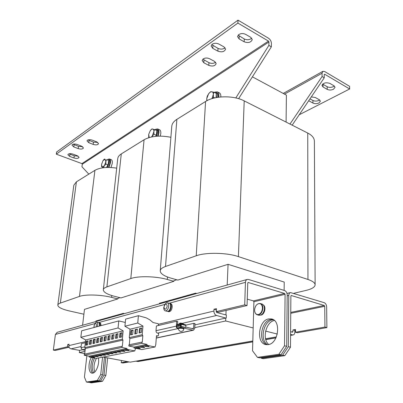 <?xml version="1.0" encoding="UTF-8"?>
<svg xmlns="http://www.w3.org/2000/svg" width="403" height="403" viewBox="0 0 403 403"><rect width="100%" height="100%" fill="white"/><g stroke="black" fill="none" stroke-linecap="round" stroke-linejoin="round"><path stroke-width="0.6" d="M273.451 319.775L272.403 319.901C263.3 321.166 259.507 340.464 267.607 344.686M268.766 344.494C261.799 339.2 265.909 321.816 274.393 320.491M94.584 358.01C91.733 363.838 91.436 368.765 93.703 372.78M94.811 371.939C93.37 367.677 93.904 363.143 96.403 358.348M124.708 351.345L125.046 351.174C124.326 350.701 123.026 350.524 121.147 350.645L120.814 350.817C121.535 351.29 122.829 351.466 124.708 351.345M120.709 352.136L121.036 351.97C120.321 351.502 119.026 351.325 117.167 351.446L116.84 351.612C117.555 352.081 118.845 352.257 120.709 352.136M128.779 350.545L129.126 350.363C128.406 349.885 127.096 349.703 125.202 349.829L124.859 350.005C125.58 350.489 126.885 350.665 128.779 350.545M112.905 353.683L113.218 353.522C112.502 353.063 111.228 352.892 109.399 353.003L109.092 353.164C109.807 353.622 111.077 353.794 112.905 353.683M109.102 354.433L109.409 354.277C108.689 353.824 107.425 353.653 105.611 353.763L105.309 353.92C106.024 354.373 107.289 354.544 109.102 354.433M116.774 352.917L117.097 352.751C116.376 352.287 115.097 352.116 113.248 352.232L112.931 352.393C113.651 352.857 114.931 353.033 116.774 352.917M105.364 355.174L105.662 355.023C104.941 354.575 103.687 354.403 101.883 354.514L101.596 354.66C102.307 355.108 103.566 355.28 105.364 355.174M101.682 355.899L101.974 355.753C101.259 355.31 100.009 355.144 98.221 355.25L97.939 355.396C98.649 355.834 99.899 356.005 101.682 355.899M98.065 356.615L98.342 356.474C97.632 356.035 96.388 355.869 94.619 355.97L94.342 356.111C95.053 356.549 96.297 356.72 98.065 356.615M94.504 357.32L94.776 357.184C94.06 356.751 92.826 356.584 91.073 356.685L90.801 356.821C91.516 357.254 92.745 357.421 94.504 357.32M144.324 347.467L144.712 347.27C143.987 346.766 142.647 346.585 140.687 346.721L140.304 346.918C141.03 347.421 142.365 347.603 144.324 347.467M139.982 348.328L140.36 348.132C139.639 347.638 138.305 347.457 136.365 347.588L135.992 347.779C136.713 348.278 138.043 348.459 139.982 348.328M148.742 346.595L149.14 346.389C148.415 345.88 147.065 345.698 145.09 345.839L144.697 346.041C145.418 346.55 146.768 346.731 148.742 346.595M266.761 344.691C257.88 341.442 261.28 320.803 270.816 319.478L272.71 319.362M268.186 344.615C278.544 343.633 281.4 320.42 271.466 318.934L268.695 318.909C258.444 320.36 255.819 343.124 265.874 344.58L268.186 344.615M91.395 357.421C87.955 362.725 88.307 372.916 92.035 373.143L92.72 373.128C96.277 372.856 99.778 363.476 98.357 358.01M72.409 144.526L71.981 145.156L73.809 146.929L78.212 148.606C80.993 149.387 82.736 149.16 83.446 147.931L81.658 146.198L77.24 144.501C75.245 143.846 73.633 143.856 72.409 144.526M73.119 144.198L78.509 146.39L82.6 146.677M87.456 140.209L86.983 140.899L88.776 142.682L93.184 144.4C96.03 145.206 97.818 144.964 98.554 143.664L96.811 141.921L92.383 140.173C90.378 139.509 88.736 139.519 87.456 140.209M88.076 139.906L93.466 142.153L97.748 142.405M68.298 154.132L67.89 154.722L69.684 156.399L73.971 157.986C76.666 158.727 78.353 158.52 79.033 157.371L77.28 155.729L72.973 154.117C71.034 153.498 69.477 153.508 68.298 154.132M69.089 153.795L74.263 155.825L78.132 156.132M203.193 58.914L202.17 60.505L203.822 62.767L208.779 65.372C212.593 66.621 215.056 66.032 216.179 63.593L214.582 61.402L209.605 58.752C207.298 57.745 205.162 57.8 203.193 58.914M202.865 59.181L208.94 62.667C211.489 63.724 213.721 63.573 215.64 62.213M212.215 44.239L211.117 45.987L212.784 48.365L217.867 51.141C221.831 52.471 224.406 51.816 225.584 49.176L223.977 46.874L218.874 44.048C216.502 42.97 214.28 43.035 212.215 44.239M211.771 44.617L218.018 48.365C220.723 49.514 223.076 49.312 225.07 47.761M238.772 34.582L237.523 36.562L239.105 38.91L244.168 41.811C248.308 43.207 251.004 42.471 252.258 39.595L250.731 37.328L245.649 34.371C243.271 33.248 240.979 33.318 238.772 34.582M238.138 35.147L244.278 38.975C247.14 40.209 249.628 39.942 251.744 38.169M308.703 100.74L312.935 103.057C314.844 103.898 316.849 103.868 318.949 102.967L320.4 101.183L319.327 99.743L315.247 97.481L311.292 96.922M309.972 98.866L312.924 100.488C314.829 101.329 316.829 101.299 318.929 100.392L319.634 99.934M333.483 89.264L335.064 87.29L334.001 85.804L329.84 83.376C325.866 82.182 323.241 82.877 321.962 85.456L323.065 86.998L327.221 89.38C329.175 90.277 331.261 90.237 333.483 89.264M322.657 84.086L327.186 86.736C329.135 87.637 331.221 87.597 333.437 86.62L334.319 86.01M216.235 94.423L216.204 97.591M218.109 97.269L218.26 96.07C218.32 94.337 217.882 93.229 216.935 92.735L216.043 92.292M216.975 97.45L217.282 95.582C217.343 93.849 216.905 92.74 215.963 92.247L214.109 92.312M220.819 96.957L220.839 96.655C220.904 94.67 220.396 93.395 219.308 92.826L217.464 91.899M218.688 97.188L218.889 95.682C218.955 93.692 218.451 92.418 217.368 91.854L214.844 92.106M108.603 161.18L108.689 162.872L106.649 167.477M108.493 167.441L110.115 162.872C110.281 161.099 109.969 160.036 109.173 159.684L108.342 159.366M107.379 167.457L109.233 162.535C109.399 160.767 109.087 159.704 108.291 159.346L106.724 159.835M111.006 167.512L112.291 163.291C112.477 161.255 112.115 160.036 111.198 159.628L109.5 158.978M108.921 167.446L110.528 162.621C110.714 160.585 110.357 159.361 109.445 158.953L107.933 159.291M156.712 131.333L156.853 133.025L156.379 135.106M156.283 135.363L155.855 136.305M157.644 136.174L158.455 133.015C158.57 131.242 158.193 130.144 157.316 129.731L156.455 129.358M156.505 136.249L157.523 132.612C157.644 130.839 157.266 129.746 156.389 129.328L154.646 129.655M160.268 136.108L160.812 133.504C160.948 131.469 160.51 130.209 159.497 129.731L157.724 128.965M158.102 136.154L158.953 132.703C159.089 130.668 158.656 129.408 157.649 128.93L155.734 129.242M95.964 326.984L96.493 325.246C96.015 322.435 95.199 322.657 94.05 325.906L94.206 327.453M94.03 327.498L94.01 326.017L95.194 323.045L96.66 322.178C97.481 322.45 97.823 323.463 97.687 325.211L97.395 326.606M96.71 322.188L98.428 322.566C99.34 322.909 99.662 324.077 99.395 326.072M100.11 325.881L100.13 325.745C100.261 323.997 99.914 322.989 99.088 322.712L98.795 322.712M163.945 307.071C164.772 310.26 165.87 309.967 167.235 306.184C166.394 303.006 165.295 303.303 163.945 307.071M163.769 308.134L164.626 304.572L166.525 302.774L167.21 302.744C168.263 303.096 168.751 304.225 168.681 306.129C168.348 308.627 167.426 310.189 165.92 310.824L165.265 310.849C164.359 310.582 163.86 309.675 163.769 308.134L163.784 307.444M167.295 302.769L169.119 303.237C171.698 303.57 170.555 310.804 167.834 311.302L167.094 311.302M168.701 311.695L168.786 311.721C170.575 311.63 171.713 310.063 172.202 307.021C172.267 305.121 171.774 303.998 170.716 303.645L169.92 303.439M167.512 311.348L167.9 311.499C169.688 311.408 170.827 309.842 171.315 306.799C171.386 304.895 170.892 303.771 169.834 303.419L169.507 303.388M182.735 323.644L182.755 323.357L180.03 323.035L179.869 323.453M178.922 324.133L179.426 323.523C181.501 323.322 182.891 323.523 183.602 324.118L183.592 324.299M179.693 326.047L179.889 325.145L180.826 325.04M178.403 327.755L178.071 328.707L178.358 328.46C180.851 328.097 182.67 328.309 183.818 329.1L183.864 328.39L182.75 327.81L178.403 327.755M262.439 308.194C262.267 304.92 260.998 303.394 258.63 303.625C256.263 304.502 254.918 306.607 254.6 309.952C254.736 313.196 255.986 314.738 258.353 314.562C260.751 313.715 262.111 311.595 262.439 308.194M258.791 315.222L258.963 315.267C262.021 315.277 263.839 313.076 264.428 308.673C264.378 306.089 263.497 304.507 261.784 303.938L260.424 303.55M100.08 325.891C100.246 324.103 99.914 323.06 99.078 322.773L98.745 322.697M252.404 76.837L286.402 95.138L286.09 122.084M170.897 137.287C159.9 135.176 150.959 135.997 144.078 139.75L121.283 153.926C119.132 155.291 117.948 156.868 117.741 158.646L103.319 289.762C103.43 292.22 107.238 294.422 114.739 296.371L120.965 297.928L173.869 281.324L167.295 279.475C156.122 276.216 138.199 275.788 130.804 278.559L106.901 286.881C104.654 287.677 103.46 288.639 103.319 289.762M293.691 293.329L306.154 290.382C311.947 288.971 314.934 287.122 315.126 284.825L314.38 141.075C314.295 138.002 312.088 135.327 307.756 133.055L244.203 100.881C233.554 95.214 214.547 95.566 205.575 101.485L176.867 119.348C173.708 121.363 172.01 123.681 171.774 126.3L160.233 270.801C160.329 273.622 163.991 276.095 171.225 278.211L177.824 280.08L228.073 264.313L284.221 282.075L284.125 290.397M116.694 168.142C107.309 166.777 100.05 167.502 94.922 170.328L76.394 181.854L73.835 185.189L57.815 305.091C57.961 307.217 61.815 309.172 69.387 310.955L83.895 314.224M119.993 297.686L117.878 298.351L117.822 298.915L84.469 309.383L82.585 325.246M117.822 298.915L111.616 297.379C101.057 294.664 85.325 294.215 79.477 296.422L60.344 303.081C58.773 303.64 57.931 304.305 57.815 305.091M173.869 281.324L173.915 280.695L176.791 279.788M315.126 284.825C315.045 282.851 312.652 281.067 307.947 279.465L238.41 256.615C226.677 252.575 205.857 252.207 196.231 255.789L165.522 266.474C162.162 267.678 160.399 269.123 160.233 270.801M194.75 327.654L225.65 320.984L225.776 318.063L194.916 324.889M82.343 349.769L79.593 350.378L79.331 352.585L84.998 351.361M227.186 285.017L228.073 264.313M103.198 357.068L130.229 362.146L252.807 340.963M265.552 338.762L276.382 336.888M225.912 314.919L226.103 310.431M225.65 320.984L253.17 327.946M265.622 331.095L277.309 334.052M79.331 352.585L84.736 353.602M216.305 311.584L244.707 304.875L247.054 305.524L218.612 312.184L216.305 311.584L216.446 308.633L214.003 309.227L213.912 311.061C213.978 313.338 214.88 314.808 216.613 315.478L225.776 318.063M226.264 317.957L226.39 315.045L216.754 312.542L216.215 311.66L216.3 309.826L214.003 309.227M326.888 327.604L326.657 306.885C326.485 304.739 325.674 303.338 324.219 302.683L290.523 292.583C289.445 292.89 288.865 293.842 288.79 295.444L288.321 346.696L290.477 347.215L290.885 296.074L291.233 295.5L324.244 305.464L324.732 306.305L324.949 327.065L295.475 332.223L297.399 332.722L326.888 327.604L324.949 327.065M252.782 341.87L138.143 361.506L135.856 361.169M290.578 334.455L293.077 334.969L290.568 335.397M290.598 331.724L292.578 332.213L292.931 331.649L292.941 329.956L295.485 330.349M294.86 330.46L294.85 332.153C294.774 333.77 294.18 334.707 293.077 334.969M292.941 329.956L295.49 329.498L295.475 332.223M129.136 361.939L122.945 363.012L121.253 362.7L121.464 360.499M127.429 361.617L121.253 362.7M260.822 357.668L261.22 358.196L263.355 358.67L284.81 355.653L282.654 355.154L288.321 346.696M261.22 358.196L282.654 355.154M290.477 347.215L284.81 355.653M89.516 382.16L89.683 382.553L91.521 382.85L102.468 381.309L100.604 381.006L103.994 375.092L105.833 357.562M89.683 382.553L100.604 381.006M103.994 375.092L105.858 375.41L107.677 357.909M105.858 375.41L102.468 381.309M260.681 315.126C264.418 315.101 266.579 306.925 263.366 304.99M159.341 303.892L159.392 303.273L195.682 293.132L196.77 293.48M195.682 293.132L195.641 293.792M95.808 321.569L95.869 321.02L123.353 313.343L124.366 313.62M123.353 313.343L123.298 313.922M156.299 337.951L192.906 330.193L180.458 327.276L176.967 328.052L178.101 328.314M176.529 327.528L178.076 328.702C179.28 331.19 180.685 331.981 182.287 331.08C182.846 331.145 183.36 330.48 183.818 329.1M177.814 328.641L157.533 333.125L158.611 333.367L158.48 335.407L157.88 335.966L156.48 335.659L155.765 344.706L155.009 346.988L147.08 345.341L147.024 344.409L141.846 343.326L141.952 342.092L142.284 342.162L142.843 335.684L142.219 334.707L142.969 326.067L137.761 323.015L138.415 315.7L146.234 317.856L149.745 319.77L153.049 322.521L158.218 323.725L158.52 325.473M85.26 349.104L82.293 349.759L85.119 350.303M157.533 333.125C156.525 332.777 156.021 331.971 156.016 330.712L156.394 325.977L176.59 321.216L177.723 321.488L177.522 324.455M176.59 321.216L176.388 327.191M180.771 325.901L177.068 326.637L176.967 328.052M185.838 325.125L193.883 323.322L193.591 328.218L193.168 328.793L185.758 327.08M180.554 325.851L180.458 327.276M82.293 349.759L80.963 347.718L81.441 343.653L85.34 342.731M192.906 330.193L193.44 330.208L194.704 328.48L194.992 323.589L193.883 323.322M135.584 348.293L134.783 350.922L127.021 349.371L126.97 348.479L121.902 347.462L122.018 346.273L122.346 346.338L122.945 340.112L122.346 339.175L123.152 330.863L118.069 327.956L118.774 320.924L125.283 322.45M134.783 350.922L96.513 358.368L89.093 356.993L89.063 356.166L84.227 355.27L84.353 354.172L122.018 346.273M84.68 354.106L85.33 348.479L84.771 347.618L85.663 339.941L80.847 337.301L81.623 330.798L118.774 320.924M85.33 348.479L122.945 340.112M84.771 347.618L122.346 339.175M117.968 333.679L115.953 334.163L115.525 338.404L117.54 337.941L117.968 333.679M121.993 332.722L119.943 333.21L119.52 337.482L121.57 337.014L121.993 332.722M114.009 334.626L112.034 335.1L111.601 339.306L113.581 338.847L114.009 334.626M85.663 339.941L123.152 330.863M80.847 337.301L118.069 327.956M89.093 356.993L127.021 349.371M89.063 356.166L126.97 348.479M84.227 355.27L121.902 347.462M110.125 335.553L108.175 336.016L107.742 340.192L109.687 339.744L110.125 335.553M102.538 337.366L100.659 337.815L100.211 341.92L102.095 341.487L102.538 337.366M106.301 336.465L104.387 336.923L103.944 341.064L105.858 340.626L106.301 336.465M95.204 339.114L93.385 339.548L92.932 343.593L94.75 343.175L95.204 339.114M98.841 338.248L96.992 338.691L96.539 342.767L98.392 342.338L98.841 338.248M88.106 340.812L86.343 341.23L85.879 345.215L87.647 344.807L88.106 340.812M91.627 339.971L89.834 340.399L89.375 344.409L91.169 344.001L91.627 339.971M155.009 346.988L141.816 349.557L133.992 347.97L133.942 347.064L128.834 346.021L128.95 344.817L141.952 342.092M129.287 344.746L129.862 338.575L129.257 337.618L130.043 329.196L124.915 326.239L125.605 319.105L138.415 315.7M129.862 338.575L142.843 335.684M129.257 337.618L142.219 334.707M137.363 329.05L135.181 329.568L134.778 333.976L136.97 333.472L137.363 329.05M133.071 330.072L130.925 330.586L130.522 334.958L132.668 334.465L133.071 330.072M141.735 328.007L139.509 328.536L139.116 332.979L141.342 332.47L141.735 328.007M130.043 329.196L142.969 326.067M124.915 326.239L137.761 323.015M156.429 336.278L157.88 335.966M133.992 347.97L147.08 345.341M133.942 347.064L147.024 344.409M128.834 346.021L141.846 343.326M179.703 325.906L176.988 325.266L180.826 324.395M176.998 327.639L176.368 327.488L176.509 325.448L177.038 324.566L180.871 323.685L181.305 324.355L181.169 326.415L180.725 326.516L185.733 327.488L185.864 325.438L185.551 324.768L181.012 323.685M180.725 326.516L180.836 324.395M181.169 326.415L185.733 327.488M176.988 325.266L179.698 325.997M176.368 327.488L176.801 327.392L176.942 325.347M167.829 311.413L167.915 311.433C170.741 312.239 172.726 303.912 169.819 303.484L169.557 303.419M100.972 325.654C101.032 324.052 100.679 323.135 99.904 322.894L99.143 322.727M253.9 301.746L285.097 294.326L284.573 293.439L253.401 300.905L253.9 301.746L252.535 350.781L257.452 357.365L259.608 357.844L281.027 354.781L278.851 354.282L284.523 345.779L286.699 346.303L281.027 354.781M86.877 355.763L84.428 377.082L86.454 382.034L88.302 382.331L99.198 380.775L97.325 380.467L100.72 374.533L102.594 374.855L99.198 380.775M278.851 354.282L257.452 357.365M285.097 294.326L284.523 345.779M244.707 304.875L245.447 282.342C245.558 280.745 246.183 279.768 247.321 279.415L248.455 279.46L284.609 290.543C286.206 291.253 287.072 292.724 287.208 294.966L286.699 346.303M97.325 380.467L86.454 382.034M102.564 357.189L100.72 374.533M104.448 357.3L102.594 374.855M92.932 373.087C89.985 371.38 90.191 362.473 93.224 357.758M247.054 305.524L247.764 283.042L248.142 282.458L284.573 293.439M247.19 279.45L57.191 332.309L55.418 334.435L53.337 350.096L55.266 350.454L69.099 347.215M53.337 350.096L67.447 346.761L67.724 344.55L69.054 344.227L68.883 345.613C68.822 347.326 69.533 348.409 71.009 348.857L79.593 350.378M69.039 347.064L67.447 346.761M68.984 344.792L67.724 344.55M253.401 300.905L247.256 299.162M156.369 135.247L153.986 134.234L153.86 131.746L154.409 129.554L156.782 130.572L156.369 135.247L155.583 136.33M151.699 136.919L153.986 134.234M148.692 134.401L148.722 137.504M154.409 129.554L151.981 128.895L150.173 130.819M149.231 137.534L148.707 134.33L150.233 130.738C151.165 129.474 152.042 128.92 152.858 129.076C153.629 129.348 153.966 130.24 153.86 131.746L152.218 136.088L151.457 136.97M107.707 160.233L108.064 160.379M108.669 160.626L108.175 164.928L106.397 167.487M108.175 164.928L105.913 164.076L105.848 161.799L106.417 159.769M103.813 167.688L103.5 167.572L104.387 165.709L105.913 164.076M101.511 164.978L102.236 167.044L104.387 165.709L105.848 161.799L105.143 159.261L102.997 160.616L101.551 164.489L101.611 166.746L103.5 167.572M104.508 158.994L103.213 160.318M214.759 97.894L213.514 97.279L213.303 94.539L213.797 92.156L216.29 93.4L216.063 97.617M212.109 98.604L213.514 97.279M213.797 92.156L210.643 91.698L208.583 93.828L207.233 96.292L206.729 98.654L206.835 100.76M207.061 100.639L206.729 98.654L208.583 93.828C209.716 92.358 210.809 91.667 211.862 91.753C212.875 91.965 213.353 92.892 213.303 94.539L211.943 98.654M88.821 174.121L81.955 166.766L82.293 164.197L268.957 41.962L268.479 41.101L237.891 23.067L238.017 20.15L268.544 38.255C270.327 39.519 271.279 41.237 271.41 43.408L271.34 46.834L268.882 45.393L235.82 97.944M271.34 46.834L238.616 98.68M268.957 41.962L268.882 45.393M237.891 23.067L56.309 154.178L81.93 163.613L82.293 164.197M238.017 20.15L56.627 152.002L56.309 154.178M289.984 124.053L322.088 76.52L322.052 73.235L322.904 71.306L324.606 71.502L349.592 86.318L349.663 88.977L324.642 74.217L324.214 74.51L324.254 77.789L322.088 76.52M299.202 114.769L349.663 88.977M292.165 125.162L324.254 77.789M141.705 328.359L139.509 328.536M140.254 328.702L139.891 332.802M133.04 330.42L130.925 330.586M131.665 330.747L131.292 334.777M137.332 329.397L135.181 329.568M135.922 329.735L135.554 333.8M91.592 340.288L89.834 340.399M90.539 340.54L90.116 344.243M88.071 341.124L86.343 341.23M87.043 341.371L86.62 345.044M98.806 338.57L96.992 338.691M97.697 338.832L97.284 342.595M95.168 339.437L93.385 339.548M94.09 339.694L93.672 343.427M106.266 336.797L104.387 336.923M105.102 337.069L104.694 340.893M102.503 337.689L100.659 337.815M101.37 337.961L100.962 341.749M110.09 335.885L108.175 336.016M108.896 336.167L108.493 340.016M113.978 334.958L112.034 335.1M112.754 335.251L112.356 339.13M121.958 333.059L119.943 333.21M120.673 333.367L120.285 337.311M117.933 334.016L115.953 334.163M116.679 334.314L116.286 338.228M73.809 146.929L74.117 144.702M88.776 142.682L89.063 140.425M69.684 156.399L69.986 154.228M203.822 62.767L203.999 60.052M212.784 48.365L212.945 45.579M239.105 38.91L239.226 36.063M255.698 313.64L257.431 314.854C260.484 314.859 262.308 312.657 262.897 308.245C262.852 305.655 261.97 304.074 260.257 303.504L258.333 303.711M111.616 297.379L111.807 295.555M79.477 296.422L94.922 170.328M60.344 303.081L76.394 181.854M196.231 255.789L205.575 101.485M238.41 256.615L244.203 100.881M165.522 266.474L176.867 119.348M307.947 279.465L307.756 133.055M167.295 279.475L167.482 276.982M130.804 278.559L144.078 139.75M106.901 286.881L121.283 153.926M324.244 305.464L290.754 312.411M291.057 295.595L291.409 295.515M137.549 361.491L252.787 341.724M265.743 339.502L276 337.744M290.573 335.246L292.427 334.928M292.931 331.649L291.369 331.926M290.744 313.307L324.732 306.305M287.203 295.812L288.79 295.444M176.247 326.128L156.016 330.712M84.862 346.837L80.963 347.718M193.591 328.218L192.014 328.556M181.305 324.355L185.864 325.438M247.926 282.584L248.364 282.463M55.418 334.435L94.801 323.639M98.564 322.607L164.676 304.487M169.179 303.252L245.447 282.342M68.883 345.613L85.466 341.663M158.48 324.269L213.912 311.061M216.613 315.478L182.695 323.256M178.922 324.118L177.522 324.44M81.099 346.545L71.009 348.857M268.479 41.101L81.93 163.613M284.498 94.116L322.052 73.235M324.219 74.454L324.642 74.217M323.035 84.343L323.065 86.998M327.221 89.38L327.186 86.736M308.859 100.513L308.859 100.831M312.935 103.057L312.924 100.488M244.168 41.811L244.278 38.975M217.867 51.141L218.018 48.365M208.779 65.372L208.94 62.667M73.971 157.986L74.263 155.825M93.184 144.4L93.466 142.153M78.212 148.606L78.509 146.39M271.466 318.934L271.869 319.04M168.786 311.721L167.9 311.499M258.963 315.267L257.431 314.854C255.547 314.204 254.6 312.577 254.595 309.967C255.139 305.62 257.028 303.469 260.257 303.504M275.919 337.905L265.784 339.643M286.996 293.424L290.417 292.608M193.44 330.208L156.288 338.077M167.915 311.433L167.567 311.348M165.265 310.849L167.185 311.323M322.853 71.331L283.244 93.441"/></g></svg>
